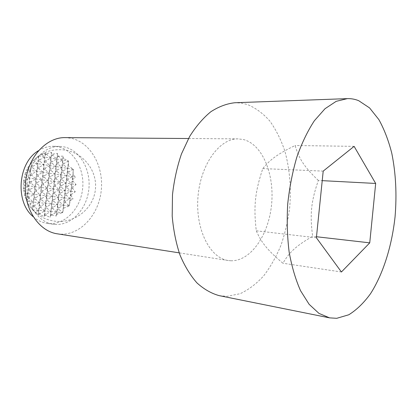 <?xml version="1.0" encoding="UTF-8"?>
<svg xmlns="http://www.w3.org/2000/svg" width="417" height="417" viewBox="0 0 417 417"><rect width="100%" height="100%" fill="white"/><g stroke="black" fill="none" stroke-linecap="round" stroke-linejoin="round"><path stroke-width="0.31" stroke-dasharray="2.08 1.56" d="M57.457 153.341L50.843 211.523L51.88 207.02L51.698 204.017L52.552 201.109L52.547 196.516L53.397 193.655L53.402 189.016L54.419 184.658L54.252 181.525L55.091 178.757L55.107 174.04L56.113 169.771L55.956 166.555L56.957 162.338L56.806 159.075L57.718 155.645L57.457 153.341L53.095 154.102L51.849 153.889L51.468 152.294L45.677 153.972L45.177 153.06L38.583 156.026L33.683 160.071L32.036 161.765L27.699 167.973L24.864 174.504L24.666 177.475L23.347 182.166L23.769 185.257L23.269 188.385L24.431 193.233L24.551 195.411L28.564 204.716L32.396 209.704L38.182 214.359L38.854 213.785L44.129 216.746L44.838 215.48L46.094 215.594L50.191 217.283L51.03 214.479L50.843 211.523L50.191 217.283M38.526 156.062L37.655 163.678L32.979 166.232L32.792 167.827L36.779 171.34L32.099 173.899L31.916 175.494L35.904 179.013L31.218 181.577L31.035 183.172L35.023 186.686L30.337 189.255L30.154 190.85L34.147 194.364L29.456 196.939L29.273 198.534L33.266 202.052L34.439 197.496L34.147 194.364L32.39 209.694L33.381 206.728L33.266 202.052L28.564 204.716M33.683 160.071L37.655 163.678L34.147 194.364L35.127 191.45L35.023 186.686L36.185 182.234L35.904 179.013L37.056 174.608L36.779 171.34L37.926 166.993L37.655 163.678L38.619 160.957L38.536 156.062M44.838 215.48L44.791 210.939L44.129 216.746M45.87 206.399L45.651 203.371L44.791 210.939L45.87 206.399L47.126 206.53L46.949 208.088L50.843 211.523L46.271 214.041L46.094 215.594M46.725 198.883L46.511 195.808L45.651 203.371L46.725 198.883L47.981 199.024L47.804 200.582L51.698 204.017L47.126 206.53M47.585 191.372L47.376 188.255L46.511 195.808L47.585 191.372L48.836 191.523L48.659 193.081L52.547 196.516L47.981 199.024M48.44 183.861L48.236 180.702L47.376 188.255L48.44 183.861L49.691 184.027L49.514 185.586L53.402 189.016L48.836 191.523M49.295 176.36L49.091 173.154L48.236 180.702L49.295 176.36L50.54 176.537L50.363 178.095L54.252 181.525L49.691 184.027M50.144 168.859L49.951 165.612L49.091 173.154L50.144 168.859L51.395 169.052L51.218 170.605L55.107 174.04L50.54 176.537M50.999 161.369L50.811 158.074L49.951 165.612L50.999 161.369L52.245 161.572L52.068 163.125L55.956 166.555L51.395 169.052M51.468 152.294L50.811 158.074L46.214 160.587L46.037 162.15L49.951 165.612L45.354 168.129L45.177 169.693L49.091 173.154L44.494 175.672L44.311 177.241L48.236 180.702L43.629 183.225L43.451 184.794L47.376 188.255L42.769 190.778L42.591 192.352L46.511 195.808L41.909 198.341L41.726 199.91L45.651 203.371L41.043 205.904L40.866 207.478L44.791 210.939L40.178 213.478L40.084 214.302M46.985 153.795L46.897 154.613L50.811 158.074L51.849 153.889M56.905 214.124L56.801 212.097L56.358 216.016L56.905 214.124L62.67 212.623L63.613 208.224L63.504 205.273L64.27 202.407L64.338 197.893L65.104 195.067L65.172 190.512L65.933 187.733L66.006 183.136L66.762 180.399L66.84 175.766L67.59 173.076L67.674 168.4L68.419 165.757L68.503 161.082L62.67 212.623M57.791 207.624L57.645 204.648L56.801 212.097L57.791 207.624L59.011 207.749L58.833 209.287L62.618 212.623M58.63 200.223L58.489 197.21L57.645 204.648L58.63 200.223L59.845 200.363L59.673 201.896L63.504 205.273L59.011 207.749M59.469 192.831L59.334 189.771L58.489 197.21L59.469 192.831L60.684 192.977L60.512 194.51L64.338 197.893L59.845 200.363M60.309 185.44L60.178 182.338L59.334 189.771L60.309 185.44L61.518 185.601L61.346 187.134L65.172 190.512L60.684 192.977M61.143 178.054L61.018 174.905L60.178 182.338L61.143 178.054L62.357 178.226L62.18 179.758L66.006 183.136L61.518 185.601M61.982 170.673L61.862 167.483L61.018 174.905L61.982 170.673L63.191 170.855L63.019 172.388L66.84 175.766L62.357 178.226M62.816 163.292L62.701 160.065L61.862 167.483L62.816 163.292L64.025 163.49L63.853 165.023L67.674 168.4L63.191 170.855M63.144 156.161L58.896 156.239L58.849 156.662L62.701 160.065L63.238 158.262L63.144 156.161L62.701 160.065L58.182 162.536L58.005 164.079L61.862 167.483L57.337 169.959L57.165 171.502L61.018 174.905L56.493 177.387L56.321 178.929L60.178 182.338L55.649 184.82L55.477 186.363L59.334 189.771L54.804 192.258L54.632 193.801L58.489 197.21L53.96 199.696L53.788 201.244L57.645 204.648L53.115 207.145L52.938 208.693L56.801 212.097L52.271 214.593L52.224 215.016L56.358 216.016M73.064 174.765L73.392 169.359L72.574 176.61L73.064 174.765L75.555 177.048L72.574 176.61L71.75 183.923L72.631 179.696L72.574 176.61L68.122 179.049L67.95 180.571L71.75 183.923L70.921 191.241L71.813 186.967L71.75 183.923L67.299 186.368L67.127 187.89L70.921 191.241L70.098 198.56L70.989 194.244L70.921 191.241L66.47 193.686L66.298 195.208L70.098 198.56L69.274 205.831L70.145 200.608L70.098 198.56L65.641 201.015L65.469 202.537L69.274 205.831M73.392 169.359L68.951 171.736L68.779 173.258L72.574 176.61L42.987 172.257L43.905 169.505L43.853 164.652L44.77 161.947L44.723 157.053L45.677 153.972M68.503 161.082L64.025 163.49M53.095 154.102L52.917 155.645L56.806 159.075L52.245 161.572M45.177 153.06L42.117 179.863L43.045 177.063L42.987 172.257L38.343 174.796L38.166 176.375L42.117 179.863L41.247 187.478L42.18 184.627L42.117 179.863L37.473 182.406L37.295 183.991L41.247 187.478L40.381 195.093L41.314 192.195L41.247 187.478L36.602 190.022L36.425 191.606L40.381 195.093L39.511 202.714L40.454 199.769L40.381 195.093L35.732 197.642L35.549 199.227L39.511 202.714L38.64 210.345L39.589 207.348L39.511 202.714L34.861 205.273L34.679 206.858L38.64 210.345L38.182 214.359M38.854 213.785L38.64 210.345L35.435 212.107M42.002 154.65L44.723 157.053L40.084 159.586L39.902 161.165L43.853 164.652L39.214 167.186L39.036 168.77L42.987 172.257L30.472 170.412L25.75 172.992L25.562 174.603L29.586 178.148L24.858 180.733L24.676 182.338L28.695 185.883L23.972 188.474L23.785 190.079L27.809 193.629L24.551 195.411M31.348 162.75L26.928 201.312M27.699 167.973L30.472 170.412L31.483 167.629L31.358 162.729M26.933 201.338L27.96 198.388L27.809 193.629L29.023 189.094L28.695 185.883L29.722 183L29.586 178.148L30.785 173.712L30.472 170.412L27.11 169.922M38.901 213.358L40.178 213.478M50.937 215.292L52.224 215.016M51.03 214.479L52.271 214.593M32.437 209.746L62.618 212.66M58.833 209.287L57.619 209.162M52.938 208.693L51.703 208.568M46.949 208.088L45.693 207.963M40.866 207.478L39.589 207.348M34.679 206.858L33.381 206.728M33.563 205.138L34.861 205.273M63.613 208.224L69.222 205.847M51.88 207.02L53.115 207.145M39.766 205.774L41.043 205.904M26.954 201.38L69.238 205.883M31.395 162.693L73.366 169.292L68.419 165.757M63.853 165.023L62.644 164.824M58.005 164.079L56.78 163.881M52.068 163.125L50.822 162.922M46.037 162.15L44.77 161.947M39.902 161.165L38.619 160.957M58.849 156.662L57.624 156.453M58.896 156.239L57.718 155.645M52.917 155.645L51.677 155.432M46.897 154.613L45.63 154.399M56.957 162.338L58.182 162.536M44.947 160.378L46.214 160.587M38.797 159.377L40.084 159.586M38.583 156.026L68.461 161.03L63.238 158.262M37.926 166.993L39.214 167.186M67.763 171.554L68.951 171.736M56.113 169.771L57.337 169.959M44.087 167.931L45.354 168.129M39.036 168.77L37.744 168.572M68.779 173.258L67.59 173.076M63.019 172.388L61.81 172.205M57.165 171.502L55.935 171.319M51.218 170.605L49.967 170.417M45.177 169.693L43.905 169.505M25.385 172.94L25.75 172.992M37.056 174.608L38.343 174.796M72.631 179.696L75.555 177.048M66.934 178.877L68.122 179.049M55.268 177.215L56.493 177.387M43.222 175.489L44.494 175.672M25.562 174.603L24.864 174.504M38.166 176.375L36.873 176.193M24.666 177.475L76.092 184.517L73.074 181.291L72.949 179.737M73.074 181.291L72.459 181.202M67.95 180.571L66.762 180.399M62.18 179.758L60.971 179.586M56.321 178.929L55.091 178.757M50.363 178.095L49.117 177.918M44.311 177.241L43.045 177.063M23.534 180.556L24.858 180.733M36.185 182.234L37.473 182.406M71.813 186.967L72.98 187.124L76.092 184.517M66.105 186.206L67.299 186.368M54.419 184.658L55.649 184.82M42.362 183.053L43.629 183.225M24.676 182.338L23.347 182.166M37.295 183.991L36.003 183.819M23.769 185.257L75.274 191.789L72.808 188.63L72.98 187.124M72.808 188.63L71.641 188.479M67.127 187.89L65.933 187.733M61.346 187.134L60.131 186.972M55.477 186.363L54.246 186.206M49.514 185.586L48.263 185.424M43.451 184.794L42.18 184.627M23.269 188.385L23.972 188.474M35.309 189.865L36.602 190.022M70.989 194.244L71.604 194.317L75.274 191.789M65.276 193.54L66.47 193.686M53.574 192.107L54.804 192.258M41.497 190.621L42.769 190.778M23.785 190.079L23.42 190.037M36.425 191.606L35.127 191.45M24.431 193.233L73.09 198.909L71.14 195.792L71.604 194.317M71.14 195.792L70.817 195.755M66.298 195.208L65.104 195.067M60.512 194.51L59.297 194.364M54.632 193.801L53.397 193.655M48.659 193.081L47.408 192.93M42.591 192.352L41.314 192.195M34.439 197.496L35.732 197.642M70.145 200.608L73.09 198.909M64.442 200.879L65.641 201.015M52.724 199.561L53.96 199.696M40.631 198.195L41.909 198.341M35.549 199.227L34.257 199.086M65.469 202.537L64.27 202.407M59.673 201.896L58.458 201.76M53.788 201.244L52.552 201.109M47.804 200.582L46.548 200.447M41.726 199.91L40.454 199.769M31.666 166.034L32.979 166.232M31.916 175.494L30.603 175.312M29.904 181.4L31.218 181.577M30.154 190.85L28.841 190.689M28.142 196.788L29.456 196.939M45.015 213.926L46.271 214.041M29.273 198.534L27.96 198.388M31.035 183.172L29.722 183M29.023 189.094L30.337 189.255M32.792 167.827L31.483 167.629M30.785 173.712L32.099 173.899M318.348 180.446C304.78 167.446 299.166 159.377 295.111 145.512C278.16 153.805 270.435 159.112 262.793 168.583C254.985 192.028 253.468 206.41 256.273 230.804C261.647 243.168 268.053 250.68 282.924 263.247C289.638 251.696 296.753 245.514 312.635 236.298C309.742 214.374 311.082 201.432 318.348 180.446L322.226 180.65M57.327 233.822L59.939 234.114C80.283 235.443 98.647 215.036 101.211 190.819C104.036 166.628 90.734 142.202 70.791 138.199L65.146 137.62M230.804 260.766C250.607 261.454 268.496 235.256 271.514 205.112C274.761 175.004 262.835 144.668 243.617 139.591L238.143 138.877C219.723 138.262 200.52 164.303 197.981 196.834C195.234 229.345 209.98 258.144 228.261 260.516L230.804 260.766M54.908 224.429C71.474 225.759 86.715 209.282 88.821 189.474C91.146 169.688 80.017 149.849 63.707 146.826L59.725 146.419C44.087 145.846 28.695 162.38 27.115 182.948C25.354 203.501 37.874 222.303 53.397 224.263L54.908 224.429M33.052 216.559C37.327 220.353 42.054 222.631 47.241 223.387L48.747 223.554C65.287 224.888 80.507 208.583 82.597 188.953C84.906 169.349 73.767 149.687 57.483 146.695L53.501 146.289C48.263 146.195 43.232 147.681 38.4 150.735M219.191 295.643L227.041 296.341L240.14 293.704C248.631 289.721 256.491 283.758 263.721 275.799C270.461 266.911 276.205 256.747 280.949 245.3C285.051 233.343 287.954 220.843 289.664 207.812C291.342 187.832 289.726 168.88 284.811 150.954C280.964 139.653 275.986 129.703 269.872 121.097C263.169 113.476 255.657 107.94 247.328 104.485L241.188 103.072L234.87 102.744M354.111 146.357L295.111 145.512M316.493 236.741L312.635 236.298M341.424 271.988L282.924 263.247M323.201 171.116L262.793 168.583M316.388 237.768L256.273 230.804M27.637 203.126C34.184 213.874 43.707 219.952 56.206 221.364C75.128 223.09 93.033 208.656 95.316 190.241C97.849 171.856 84.27 153.352 65.558 150.172C52.406 148.28 41.231 152.142 32.036 161.765M59.725 146.419L53.501 146.289M53.397 224.263L47.241 223.387M238.143 138.877L188.5 138.517M228.261 260.516L179.211 252.853"/><path stroke-width="0.63" d="M336.743 318.312L348.784 314.772C356.598 309.93 363.843 302.904 370.52 293.698C383.239 273.797 391.876 246.04 395.061 216.798C396.932 194.442 395.837 173.232 391.766 153.169C388.529 140.498 384.234 129.312 378.876 119.606L369.571 107.92L358.719 100.705C355.065 99.199 351.276 98.506 347.351 98.631L336.196 101.331L325.02 108.712L314.366 120.742C307.673 130.948 301.835 143.067 296.847 157.1C292.505 171.971 289.455 187.645 287.699 204.121C286.771 220.671 287.25 236.632 289.137 252.009C291.796 266.661 295.601 279.562 300.553 290.717L309.127 304.306L318.963 313.396L329.534 317.858L336.743 318.312M375.675 183.454L369.743 242.85L341.424 271.988L316.388 237.768L323.201 171.116L354.111 146.357L375.675 183.454L322.226 180.65M369.743 242.85L316.493 236.741M347.351 98.631L234.87 102.744C226.796 103.614 218.789 106.611 210.846 111.73C203.1 118.074 196.021 126.341 189.61 136.541L181.463 153.941C177.084 166.852 174.092 180.457 172.487 194.76L172.195 216.074C173.404 230.048 176 243.017 179.982 254.98C184.668 266.082 190.319 275.387 196.939 282.893C203.949 289.231 211.367 293.479 219.191 295.643L329.534 317.858M38.4 150.735C18.03 162.479 14.845 201.682 33.052 216.559M188.5 138.517L65.146 137.62C46.193 137.157 27.449 157.47 25.494 182.818C23.331 208.146 38.552 231.216 57.327 233.822L179.211 252.853"/></g></svg>
